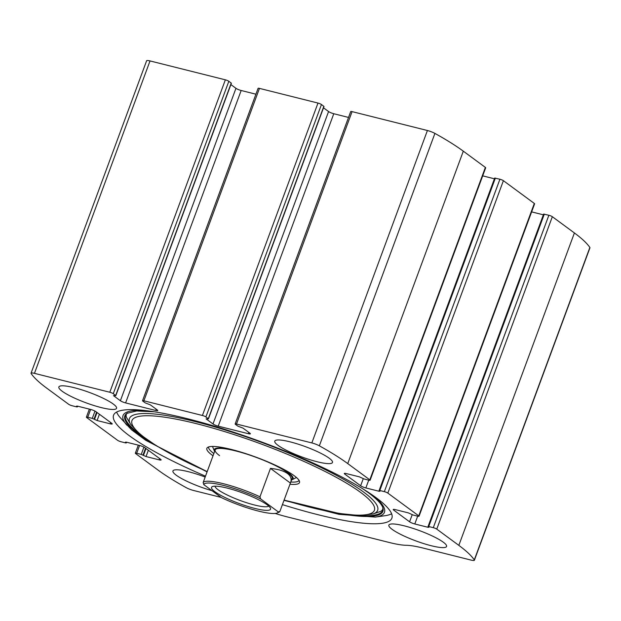 <?xml version="1.0" encoding="UTF-8"?>
<svg xmlns="http://www.w3.org/2000/svg" width="621" height="621" viewBox="0 0 621 621"><rect width="100%" height="100%" fill="white"/><g stroke="black" fill="none" stroke-linecap="round" stroke-linejoin="round"><path stroke-width="0.93" d="M275.196 513.443A45.123 7.988 -159.7 0 0 287.15 516.874L389.421 542.529A45.123 7.988 -159.7 0 0 406.266 545.292A45.123 7.988 -159.7 0 1 423.111 548.064L470.974 560.072A6.839 1.211 -159.7 0 0 474.382 560.235A6.839 1.211 -159.7 0 0 474.297 559.894A164.099 29.063 -159.7 0 0 458.834 545.37L436.765 529.123A2.732 0.481 -159.7 0 0 433.295 527.671L428.746 526.53L428.063 526.499L428.886 527.299L427.861 527.252L414.789 523.977A4.099 0.73 -159.7 0 1 409.581 521.795L393.667 510.082A4.099 0.73 -159.7 0 1 393.225 509.515A4.099 0.73 -159.7 0 1 395.274 509.608L408.346 512.884L413.136 515.034L417.685 516.175A2.732 0.481 -159.7 0 0 419.043 516.245A2.732 0.481 -159.7 0 0 418.756 515.865L387.83 493.097A2.732 0.481 -159.7 0 0 384.352 491.646L379.811 490.505L379.128 490.474L379.943 491.273L378.919 491.227L365.854 487.951A4.099 0.73 -159.7 0 1 360.638 485.769L344.725 474.056A4.099 0.73 -159.7 0 1 344.29 473.489A4.099 0.73 -159.7 0 1 346.332 473.582L359.404 476.858L364.193 479.008L368.742 480.149A2.732 0.481 -159.7 0 0 370.108 480.219L485.676 167.802A2.732 0.481 -159.7 0 0 485.381 167.422L463.313 151.175A164.099 29.063 -159.7 0 0 434.91 133.406A6.839 1.211 -159.7 0 0 427.411 130.511L352.076 111.617A2.732 0.481 -159.7 0 0 350.71 111.547L235.142 423.964A2.732 0.481 -159.7 0 0 235.437 424.345L237.835 426.115L243.036 428.141L249.937 433.225A4.099 0.73 -159.7 0 1 250.379 433.8A4.099 0.73 -159.7 0 1 248.33 433.699L248.811 432.395M370.108 480.219A2.732 0.481 -159.7 0 0 369.813 479.839L347.744 463.592A164.099 29.063 -159.7 0 0 319.349 445.824A6.839 1.211 -159.7 0 0 311.843 442.928L236.508 424.034A2.732 0.481 -159.7 0 0 235.142 423.964M419.043 516.245L534.611 203.828A2.732 0.481 -159.7 0 0 534.316 203.447L503.398 180.68A2.732 0.481 -159.7 0 0 499.921 179.228L494.696 178.056L379.128 490.474M248.33 433.699L218.212 426.146A4.099 0.73 -159.7 0 1 213.003 423.964L206.102 418.88L208.439 418.888L205.893 416.932A2.732 0.481 -159.7 0 0 202.415 415.48L143.893 400.793A2.732 0.481 -159.7 0 0 142.527 400.731A2.732 0.481 -159.7 0 0 142.822 401.112L145.221 402.882L150.414 404.908L157.323 409.992A4.099 0.73 -159.7 0 1 157.757 410.559A4.099 0.73 -159.7 0 1 155.716 410.465L125.597 402.913A4.099 0.73 -159.7 0 1 120.389 400.731L113.48 395.647L115.816 395.655L113.27 393.698L228.839 81.281A2.732 0.481 -159.7 0 0 225.361 79.83L150.026 60.928A6.839 1.211 -159.7 0 0 146.618 60.765L31.05 373.182A6.839 1.211 -159.7 0 0 31.135 373.524A164.099 29.063 -159.7 0 0 46.598 388.047L68.667 404.294A2.732 0.481 -159.7 0 0 72.137 405.746L76.686 406.887L77.369 406.918L77.439 406.126M113.27 393.698A2.732 0.481 -159.7 0 0 109.801 392.247L34.458 373.345A6.839 1.211 -159.7 0 0 31.05 373.182M205.893 416.932L321.453 104.514A2.732 0.481 -159.7 0 0 317.983 103.063L259.454 88.384A2.732 0.481 -159.7 0 0 258.095 88.314L142.527 400.731M136.69 453.268L139.578 445.467A4.099 0.73 -159.7 0 1 144.794 447.648L160.707 459.361A4.099 0.73 -159.7 0 1 161.142 459.928A4.099 0.73 -159.7 0 1 159.1 459.835L146.028 456.551L141.239 454.409L136.69 453.268A2.732 0.481 -159.7 0 0 135.324 453.198A2.732 0.481 -159.7 0 0 135.619 453.578L157.687 469.825A164.099 29.063 -159.7 0 0 186.09 487.594A6.839 1.211 -159.7 0 0 193.589 490.489L221.138 497.398M87.755 417.242L90.635 409.441A4.099 0.73 -159.7 0 1 95.851 411.622L111.764 423.336A4.099 0.73 -159.7 0 1 112.207 423.902A4.099 0.73 -159.7 0 1 110.158 423.809L97.093 420.526L92.296 418.375L87.755 417.242A2.732 0.481 -159.7 0 0 86.389 417.172A2.732 0.481 -159.7 0 0 86.684 417.553L117.602 440.32A2.732 0.481 -159.7 0 0 121.079 441.772L125.628 442.913L126.304 442.944L126.381 442.16M474.382 560.235L589.95 247.818A6.839 1.211 -159.7 0 0 589.865 247.476A164.099 29.063 -159.7 0 0 574.402 232.953L552.333 216.706A2.732 0.481 -159.7 0 0 548.863 215.254L543.631 214.082L428.063 526.499M282.408 504.617A148.372 26.276 -159.7 0 0 391.874 518.186A148.372 26.276 -159.7 0 0 376.015 497.638A148.372 26.276 -159.7 0 0 223.599 428.979A148.372 26.276 -159.7 0 0 113.558 415.232A148.372 26.276 -159.7 0 0 129.416 435.779A148.372 26.276 -159.7 0 0 205.504 476.167M329.2 458.213A30.771 5.449 20.3 0 1 332.491 462.474A30.771 5.449 20.3 0 1 301.736 456.909A30.771 5.449 20.3 0 1 274.769 441.12A30.771 5.449 20.3 0 1 297.591 443.976A30.771 5.449 20.3 0 1 329.2 458.213M443.293 542.195A30.771 5.449 20.3 0 1 446.577 546.457A30.771 5.449 20.3 0 1 415.829 540.891A30.771 5.449 20.3 0 1 388.862 525.11A30.771 5.449 20.3 0 1 411.684 527.959A30.771 5.449 20.3 0 1 443.293 542.195M113.278 404.046A30.771 5.449 20.3 0 1 116.569 408.308A30.771 5.449 20.3 0 1 85.822 402.742A30.771 5.449 20.3 0 1 58.855 386.961A30.771 5.449 20.3 0 1 81.677 389.809A30.771 5.449 20.3 0 1 113.278 404.046M212.025 490.691A30.771 5.449 20.3 0 1 172.948 470.943A30.771 5.449 20.3 0 1 205.171 477.06M90.643 409.441L77.578 406.165L76.554 406.111L77.221 406.732M139.585 445.467L126.513 442.191L125.489 442.136L126.164 442.757M228.839 81.281L231.385 83.237L115.816 395.655M230.888 84.588L235.957 88.314A4.099 0.73 -159.7 0 0 241.165 90.495L255.914 94.198M321.453 104.514L324.007 106.47L208.439 418.888M323.502 107.821L328.571 111.547A4.099 0.73 -159.7 0 0 333.78 113.728L348.536 117.431M482.696 175.852L494.417 178.794M531.63 211.877L543.359 214.819M391.626 513.784A148.372 26.276 20.3 0 1 384.904 515.725L375.286 517.091L339.043 514.343L283.991 500.347M207.08 471.898L145.842 440.367L131.629 429.879L120.451 417.902A148.372 26.276 20.3 0 1 116.616 412.057M213.042 455.791A49.385 8.748 20.3 0 1 207.43 447.555A49.385 8.748 20.3 0 1 245.869 453.648A49.385 8.748 20.3 0 1 294.23 475.74A49.385 8.748 20.3 0 1 299.57 481.632A49.385 8.748 20.3 0 1 289.945 484.24M299.05 480.382A48.205 8.539 20.3 0 1 290.807 481.989M213.849 453.524A48.205 8.539 20.3 0 1 208.64 446.934M296.574 477.619A48.205 8.539 20.3 0 1 296.147 477.65M267.255 461.597A42.049 7.444 20.3 0 1 288.594 472.946A42.049 7.444 20.3 0 1 292.173 479.699A42.049 7.444 20.3 0 1 291.56 479.948M214.61 451.483A42.049 7.444 20.3 0 1 214.307 450.9A42.049 7.444 20.3 0 1 245 453.369M278.278 511.89A39.659 7.025 20.3 0 1 277.191 512.985A39.659 7.025 20.3 0 1 221.456 497.638L203.804 484.644A39.659 7.025 20.3 0 1 260.626 498.896L278.278 511.89L279.877 511.463L292.126 478.418A41.025 7.266 -159.7 0 0 287.74 472.736A41.025 7.266 -159.7 0 0 245.598 453.749A41.025 7.266 -159.7 0 0 215.176 449.953A41.025 7.266 -159.7 0 0 219.562 455.628M267.177 504.819A31.454 5.573 20.3 0 1 270.407 508.056A31.454 5.573 20.3 0 1 239.108 503.491A31.454 5.573 20.3 0 1 212.374 486.592A31.454 5.573 20.3 0 1 237.509 491.118A31.454 5.573 20.3 0 1 267.177 504.819M203.804 484.644L203.145 482.548A41.025 7.266 20.3 0 1 259.966 496.8L260.626 498.896M279.877 511.463A41.025 7.266 20.3 0 1 278.907 512.232L277.191 512.985M290.644 482.432C291.862 479.001 290.799 476.02 287.453 473.512C283.781 470.873 278.115 469.165 270.469 468.397L259.966 496.8M203.145 482.548L215.176 449.953M290.387 483.06L270.469 468.397M268.699 506.037A28.713 5.084 20.3 0 1 240.211 500.51A28.713 5.084 20.3 0 1 214.99 486.173M347.744 463.592L463.313 151.175M369.813 479.839L485.381 167.422M387.83 493.097L503.398 180.68M418.756 515.865L534.316 203.447M34.458 373.345L150.026 60.928M109.801 392.247L225.361 79.83M143.893 400.793L259.454 88.384M202.415 415.48L317.983 103.063M458.834 545.37L574.402 232.953M474.297 559.894L589.865 247.476M436.765 529.123L552.333 216.706M319.349 445.824L434.91 133.406M311.843 442.928L427.411 130.511M236.508 424.034L352.076 111.617M433.295 527.671L548.863 215.254M428.746 526.53L544.314 214.113M427.861 527.252L428.102 526.592M414.789 523.977L417.677 516.175M409.581 521.795L412.197 514.724M393.667 510.082L393.931 509.367M384.352 491.646L499.921 179.228M379.811 490.505L495.372 178.087M378.919 491.227L379.167 490.567M365.854 487.951L368.734 480.149M360.638 485.769L363.254 478.698M344.725 474.056L344.989 473.342M218.212 426.146L333.78 113.728M213.003 423.964L328.571 111.547M208.291 418.701L323.859 106.284M155.716 410.465L156.197 409.161M125.597 402.913L241.165 90.495M120.389 400.731L235.957 88.314M115.677 395.468L231.237 83.051M110.158 423.809L110.639 422.505M97.093 420.526L99.414 414.246M94.485 419.439L97.047 412.499M94.035 419.105L96.597 412.173M92.296 418.375L94.99 411.094M141.239 454.409L143.932 447.12M142.977 455.131L145.539 448.199M143.428 455.465L145.989 448.525M146.028 456.551L148.357 450.272M159.1 459.835L159.581 458.531M371.552 494.471A139.376 24.685 20.3 0 1 375.286 517.091M126.87 425.199A139.376 24.685 20.3 0 1 144.421 410.458M363.153 489.038L368.595 492.849C377.242 499.338 382.024 504.399 382.947 508.032L382.947 508.032A137.575 24.359 20.3 0 1 340.145 513.645M155.793 445.451A137.575 24.359 20.3 0 1 126.948 413.33L136.62 410.97L154.334 411.793M382.831 507.66A137.109 24.281 20.3 0 1 361.065 515.523M138.685 433.264A137.109 24.281 20.3 0 1 127.274 413.128M207.173 471.657L156.771 446.057L140.23 434.56L130.612 424.29A132.312 23.427 20.3 0 1 214.633 426.844A132.312 23.427 20.3 0 1 363.518 491.995A132.312 23.427 20.3 0 1 373.035 513.963L379.167 511.898C382.086 511.075 383.273 509.538 382.738 507.272M207.197 471.58A129.238 22.884 20.3 0 1 163.191 416.986A129.238 22.884 20.3 0 1 360.584 492.391A129.238 22.884 20.3 0 1 284.108 500.029M77.369 406.918L77.641 406.181M86.389 417.172L89.37 409.123M135.324 453.198L138.304 445.148M126.304 442.944L126.583 442.206M130.612 424.29L127.297 418.725C125.621 416.21 125.721 414.261 127.6 412.895M373.035 513.963L359.047 515.508L339.004 513.466L284.076 500.107M292.173 479.699L296.434 477.502M214.307 450.9L212.498 446.452"/></g></svg>
